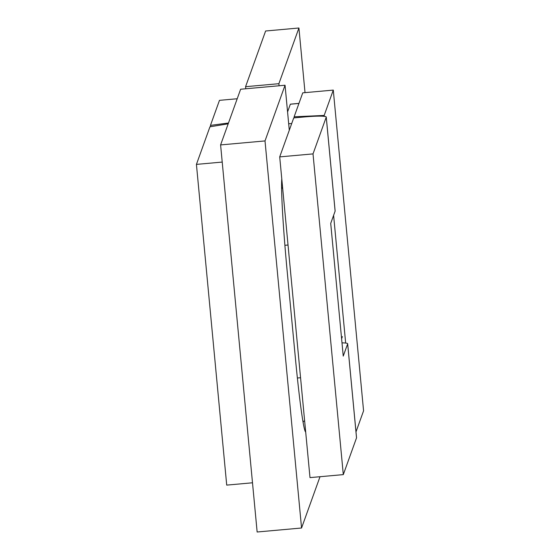 <?xml version="1.0" encoding="UTF-8"?>
<svg xmlns="http://www.w3.org/2000/svg" width="560" height="560" viewBox="0 0 560 560"><rect width="100%" height="100%" fill="white"/><g stroke="black" fill="none" stroke-linecap="round" stroke-linejoin="round"><path stroke-width="0.84" d="M228.193 123.809L209.951 126.798L196.427 164.395L226.716 485.114L252.497 482.79M222.215 162.071L196.427 164.395M288.029 245.021L284.879 245.301M300.559 377.734L297.395 378.014M303.191 422.604A79.793 3.584 84.9 0 0 303.24 421.246M281.883 188.258A79.793 3.584 84.9 0 0 281.547 186.69M335.104 210.945A22.323 2.142 174.6 0 1 335.132 211.043A22.323 2.142 174.6 0 1 335.118 211.141L330.715 223.391L343.245 356.104L347.655 343.854A22.323 2.142 -5.4 0 0 347.669 343.756A22.323 2.142 -5.4 0 0 341.992 342.867M356.51 437.661A22.323 2.142 174.6 0 1 356.545 437.759A22.323 2.142 174.6 0 1 356.531 437.857L343.308 474.614L313.019 153.895L326.242 117.138A22.323 2.142 -5.4 0 0 326.256 117.033A22.323 2.142 -5.4 0 0 304.836 116.907L293.734 117.908L279.706 156.891L313.019 153.895M279.706 156.891L309.995 477.617L343.308 474.614M281.785 178.885A83.699 3.759 84.9 0 0 286.923 268.506L295.281 356.979A83.699 3.759 84.9 0 0 305.683 431.963M320.012 476.714L301.56 528.003L265.013 140.924L285.047 85.232L289.296 130.235M265.013 140.924L220.598 144.921L257.145 532L301.56 528.003M220.598 144.921L240.632 89.229L285.047 85.232M228.473 123.032A169.862 16.324 -5.4 0 0 210.455 125.405L219.471 100.345L237.209 98.749M341.607 338.744L342.377 336.595M210.574 126.686L210.455 125.405M324.254 116.347L324.17 115.437L294.133 116.795L302.75 92.841L333.284 90.097L363.573 410.816L355.992 431.893M324.17 115.437L333.284 90.097M294.133 116.795L294.238 117.859M345.667 343.063L333.606 215.355M290.437 104.202A11.158 0.504 84.9 0 0 290.388 104.16A11.158 0.504 84.9 0 0 290.339 104.216L287.567 111.916M278.887 83.692L298.921 28L265.615 31.003L245.574 86.695L278.887 83.692L279.083 85.764M245.574 86.695L245.77 88.767M298.921 28L305.025 92.638M335.118 211.141L326.242 117.138M356.531 437.857L347.655 343.854M298.942 103.439L290.339 104.216M291.725 123.487L288.687 123.76M282.66 188.188L281.561 188.286M304.661 421.113L302.96 421.267M326.256 117.033L335.132 211.043M347.669 343.756L356.545 437.759M298.956 103.383L290.388 104.16"/></g></svg>
